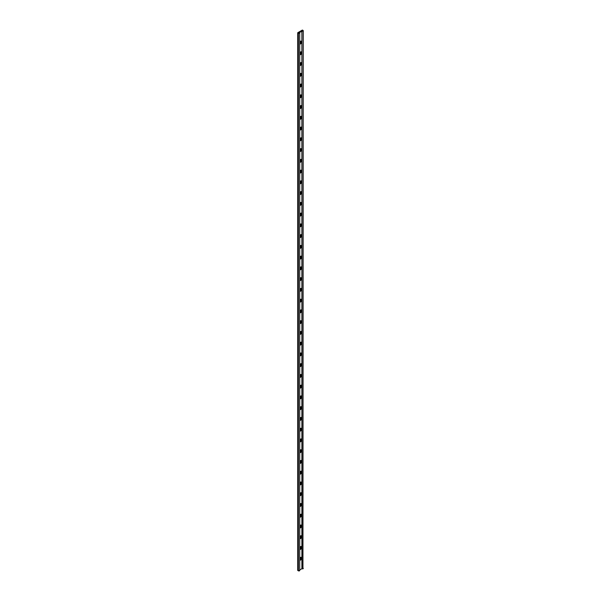 <?xml version="1.0" encoding="UTF-8"?>
<svg xmlns="http://www.w3.org/2000/svg" width="601" height="601" viewBox="0 0 601 601"><rect width="100%" height="100%" fill="white"/><g stroke="black" fill="none" stroke-linecap="round" stroke-linejoin="round"><path stroke-width="0.9" d="M299.719 560.012A1.645 0.954 120 0 0 300.658 560.019A3.306 1.908 -120 0 0 300.973 558.855A3.306 1.908 -120 0 0 300.658 557.33A1.645 0.954 120 0 0 299.719 558.427M299.719 549.261A1.645 0.954 120 0 0 300.658 549.269A3.306 1.908 -120 0 0 300.973 548.104A3.306 1.908 -120 0 0 300.658 546.579A1.645 0.954 120 0 0 299.719 547.669M299.719 538.504A1.645 0.954 120 0 0 300.658 538.511A3.306 1.908 -120 0 0 300.973 537.347A3.306 1.908 -120 0 0 300.658 535.829A1.645 0.954 120 0 0 299.719 536.918M299.719 527.753A1.645 0.954 120 0 0 300.658 527.761A3.306 1.908 -120 0 0 300.973 526.596A3.306 1.908 -120 0 0 300.658 525.071A1.645 0.954 120 0 0 299.719 526.168M299.719 517.003A1.645 0.954 120 0 0 300.658 517.01A3.306 1.908 -120 0 0 300.973 515.846A3.306 1.908 -120 0 0 300.658 514.321A1.645 0.954 120 0 0 299.719 515.41M299.719 506.245A1.645 0.954 120 0 0 300.658 506.252A3.306 1.908 -120 0 0 300.973 505.088A3.306 1.908 -120 0 0 300.658 503.563A1.645 0.954 120 0 0 299.719 504.66M299.719 495.494A1.645 0.954 120 0 0 300.658 495.502A3.306 1.908 -120 0 0 300.973 494.338A3.306 1.908 -120 0 0 300.658 492.812A1.645 0.954 120 0 0 299.719 493.902M299.719 484.737A1.645 0.954 120 0 0 300.658 484.744A3.306 1.908 -120 0 0 300.973 483.58A3.306 1.908 -120 0 0 300.658 482.062A1.645 0.954 120 0 0 299.719 483.151M299.719 473.986A1.645 0.954 120 0 0 300.658 473.994A3.306 1.908 -120 0 0 300.973 472.829A3.306 1.908 -120 0 0 300.658 471.304A1.645 0.954 120 0 0 299.719 472.394M299.719 463.228A1.645 0.954 120 0 0 300.658 463.243A3.306 1.908 -120 0 0 300.973 462.071A3.306 1.908 -120 0 0 300.658 460.554A1.645 0.954 120 0 0 299.719 461.643M299.719 452.478A1.645 0.954 120 0 0 300.658 452.485A3.306 1.908 -120 0 0 300.973 451.321A3.306 1.908 -120 0 0 300.658 449.796A1.645 0.954 120 0 0 299.719 450.893M299.719 441.727A1.645 0.954 120 0 0 300.658 441.735A3.306 1.908 -120 0 0 300.973 440.571A3.306 1.908 -120 0 0 300.658 439.046A1.645 0.954 120 0 0 299.719 440.135M299.719 430.97A1.645 0.954 120 0 0 300.658 430.977A3.306 1.908 -120 0 0 300.973 429.813A3.306 1.908 -120 0 0 300.658 428.288A1.645 0.954 120 0 0 299.719 429.384M299.719 420.219A1.645 0.954 120 0 0 300.658 420.227A3.306 1.908 -120 0 0 300.973 419.062A3.306 1.908 -120 0 0 300.658 417.537A1.645 0.954 120 0 0 299.719 418.627M299.719 409.461A1.645 0.954 120 0 0 300.658 409.469A3.306 1.908 -120 0 0 300.973 408.304A3.306 1.908 -120 0 0 300.658 406.787A1.645 0.954 120 0 0 299.719 407.876M299.719 398.711A1.645 0.954 120 0 0 300.658 398.718A3.306 1.908 -120 0 0 300.973 397.554A3.306 1.908 -120 0 0 300.658 396.029A1.645 0.954 120 0 0 299.719 397.118M299.719 387.961A1.645 0.954 120 0 0 300.658 387.968A3.306 1.908 -120 0 0 300.973 386.796A3.306 1.908 -120 0 0 300.658 385.279A1.645 0.954 120 0 0 299.719 386.368M299.719 377.203A1.645 0.954 120 0 0 300.658 377.21A3.306 1.908 -120 0 0 300.973 376.046A3.306 1.908 -120 0 0 300.658 374.521A1.645 0.954 120 0 0 299.719 375.617M299.719 366.452A1.645 0.954 120 0 0 300.658 366.46A3.306 1.908 -120 0 0 300.973 365.295A3.306 1.908 -120 0 0 300.658 363.77A1.645 0.954 120 0 0 299.719 364.86M299.719 355.694A1.645 0.954 120 0 0 300.658 355.702A3.306 1.908 -120 0 0 300.973 354.537A3.306 1.908 -120 0 0 300.658 353.012A1.645 0.954 120 0 0 299.719 354.109M299.719 344.944A1.645 0.954 120 0 0 300.658 344.951A3.306 1.908 -120 0 0 300.973 343.787A3.306 1.908 -120 0 0 300.658 342.262A1.645 0.954 120 0 0 299.719 343.351M299.719 334.186A1.645 0.954 120 0 0 300.658 334.194A3.306 1.908 -120 0 0 300.973 333.029A3.306 1.908 -120 0 0 300.658 331.512A1.645 0.954 120 0 0 299.719 332.601M299.719 323.436A1.645 0.954 120 0 0 300.658 323.443A3.306 1.908 -120 0 0 300.973 322.279A3.306 1.908 -120 0 0 300.658 320.754A1.645 0.954 120 0 0 299.719 321.851M299.719 43.843A1.645 0.954 120 0 0 300.658 43.85A3.306 1.908 -120 0 0 300.973 42.686A3.306 1.908 -120 0 0 300.658 41.161A1.645 0.954 120 0 0 299.719 42.25M299.719 54.593A1.645 0.954 120 0 0 300.658 54.601A3.306 1.908 -120 0 0 300.973 53.436A3.306 1.908 -120 0 0 300.658 51.919A1.645 0.954 120 0 0 299.719 53.008M299.719 65.351A1.645 0.954 120 0 0 300.658 65.359A3.306 1.908 -120 0 0 300.973 64.194A3.306 1.908 -120 0 0 300.658 62.669A1.645 0.954 120 0 0 299.719 63.759M299.719 76.102A1.645 0.954 120 0 0 300.658 76.109A3.306 1.908 -120 0 0 300.973 74.945A3.306 1.908 -120 0 0 300.658 73.42A1.645 0.954 120 0 0 299.719 74.516M299.719 86.86A1.645 0.954 120 0 0 300.658 86.867A3.306 1.908 -120 0 0 300.973 85.703A3.306 1.908 -120 0 0 300.658 84.178A1.645 0.954 120 0 0 299.719 85.267M299.719 97.61A1.645 0.954 120 0 0 300.658 97.617A3.306 1.908 -120 0 0 300.973 96.453A3.306 1.908 -120 0 0 300.658 94.928A1.645 0.954 120 0 0 299.719 96.025M299.719 108.368A1.645 0.954 120 0 0 300.658 108.375A3.306 1.908 -120 0 0 300.973 107.203A3.306 1.908 -120 0 0 300.658 105.686A1.645 0.954 120 0 0 299.719 106.775M299.719 119.118A1.645 0.954 120 0 0 300.658 119.126A3.306 1.908 -120 0 0 300.973 117.961A3.306 1.908 -120 0 0 300.658 116.436A1.645 0.954 120 0 0 299.719 117.526M299.719 129.869A1.645 0.954 120 0 0 300.658 129.876A3.306 1.908 -120 0 0 300.973 128.712A3.306 1.908 -120 0 0 300.658 127.194A1.645 0.954 120 0 0 299.719 128.283M299.719 140.626A1.645 0.954 120 0 0 300.658 140.634A3.306 1.908 -120 0 0 300.973 139.47A3.306 1.908 -120 0 0 300.658 137.945A1.645 0.954 120 0 0 299.719 139.034M299.719 151.377A1.645 0.954 120 0 0 300.658 151.384A3.306 1.908 -120 0 0 300.973 150.22A3.306 1.908 -120 0 0 300.658 148.695A1.645 0.954 120 0 0 299.719 149.792M299.719 162.135A1.645 0.954 120 0 0 300.658 162.142A3.306 1.908 -120 0 0 300.973 160.978A3.306 1.908 -120 0 0 300.658 159.453A1.645 0.954 120 0 0 299.719 160.542M299.719 172.885A1.645 0.954 120 0 0 300.658 172.893A3.306 1.908 -120 0 0 300.973 171.728A3.306 1.908 -120 0 0 300.658 170.203A1.645 0.954 120 0 0 299.719 171.3M299.719 183.636A1.645 0.954 120 0 0 300.658 183.643A3.306 1.908 -120 0 0 300.973 182.479A3.306 1.908 -120 0 0 300.658 180.961A1.645 0.954 120 0 0 299.719 182.05M299.719 194.393A1.645 0.954 120 0 0 300.658 194.401A3.306 1.908 -120 0 0 300.973 193.237A3.306 1.908 -120 0 0 300.658 191.711A1.645 0.954 120 0 0 299.719 192.801M299.719 205.144A1.645 0.954 120 0 0 300.658 205.151A3.306 1.908 -120 0 0 300.973 203.987A3.306 1.908 -120 0 0 300.658 202.462A1.645 0.954 120 0 0 299.719 203.559M299.719 215.902A1.645 0.954 120 0 0 300.658 215.909A3.306 1.908 -120 0 0 300.973 214.745A3.306 1.908 -120 0 0 300.658 213.22A1.645 0.954 120 0 0 299.719 214.309M299.719 226.652A1.645 0.954 120 0 0 300.658 226.66A3.306 1.908 -120 0 0 300.973 225.495A3.306 1.908 -120 0 0 300.658 223.97A1.645 0.954 120 0 0 299.719 225.067M299.719 237.41A1.645 0.954 120 0 0 300.658 237.418A3.306 1.908 -120 0 0 300.973 236.253A3.306 1.908 -120 0 0 300.658 234.728A1.645 0.954 120 0 0 299.719 235.817M299.719 248.16A1.645 0.954 120 0 0 300.658 248.168A3.306 1.908 -120 0 0 300.973 247.003A3.306 1.908 -120 0 0 300.658 245.478A1.645 0.954 120 0 0 299.719 246.575M299.719 258.911A1.645 0.954 120 0 0 300.658 258.918A3.306 1.908 -120 0 0 300.973 257.754A3.306 1.908 -120 0 0 300.658 256.236A1.645 0.954 120 0 0 299.719 257.326M299.719 269.669A1.645 0.954 120 0 0 300.658 269.676A3.306 1.908 -120 0 0 300.973 268.512A3.306 1.908 -120 0 0 300.658 266.987A1.645 0.954 120 0 0 299.719 268.076M299.719 280.419A1.645 0.954 120 0 0 300.658 280.427A3.306 1.908 -120 0 0 300.973 279.262A3.306 1.908 -120 0 0 300.658 277.737A1.645 0.954 120 0 0 299.719 278.834M299.719 291.177A1.645 0.954 120 0 0 300.658 291.185A3.306 1.908 -120 0 0 300.973 290.02A3.306 1.908 -120 0 0 300.658 288.495A1.645 0.954 120 0 0 299.719 289.584M299.719 301.927A1.645 0.954 120 0 0 300.658 301.935A3.306 1.908 -120 0 0 300.973 300.77A3.306 1.908 -120 0 0 300.658 299.245A1.645 0.954 120 0 0 299.719 300.342M299.719 312.685A1.645 0.954 120 0 0 300.658 312.693A3.306 1.908 -120 0 0 300.973 311.528A3.306 1.908 -120 0 0 300.658 310.003A1.645 0.954 120 0 0 299.719 311.093M303.287 30.764L302.363 30.05L297.713 32.739L298.412 33.145L298.412 570.822L298.412 33.145L299.493 33.145L299.418 32.469L303.287 30.764L302.949 568.816L301.897 568.711L301.897 31.034L301.897 568.711L299.719 569.973L301.897 568.711L301.897 31.034L299.493 32.514A0.766 0.443 180 0 1 298.412 33.145L297.713 32.739L297.713 570.417L297.713 32.739L302.363 30.05L303.062 30.456A0.766 0.443 180 0 1 301.98 31.079L301.98 568.756A0.766 0.443 0 0 0 303.287 568.448L303.235 568.276M299.689 558.487L300.883 557.225L301.822 558.006L300.883 559.862L299.689 559.982M299.689 547.736L301.101 546.422L301.822 547.256L300.883 549.111L299.689 549.231M299.689 536.986L301.101 535.671L301.822 536.498L300.883 538.361L299.689 538.473M299.689 526.228L300.883 524.966L301.822 525.747L300.883 527.603L299.689 527.723M299.689 515.478L301.101 514.163L301.822 514.989L300.883 516.852L299.689 516.965M299.689 504.72L300.883 503.458L301.822 504.239L300.883 506.095L299.689 506.215M299.689 493.969L301.101 492.655L301.822 493.481L300.883 495.344L299.689 495.464M299.689 483.212L300.883 481.949L301.822 482.731L301.101 484.391L299.689 484.707M299.689 472.461L301.101 471.146L301.822 471.98L300.883 473.836L299.689 473.956M299.689 461.711L301.101 460.396L301.822 461.222L300.883 463.086L299.689 463.198M299.689 450.953L300.883 449.691L301.822 450.472L300.883 452.328L299.689 452.448M299.689 440.202L301.101 438.888L301.822 439.714L300.883 441.577L299.689 441.697M299.689 429.445L300.883 428.182L301.822 428.964L300.883 430.819L299.689 430.94M299.689 418.694L301.101 417.379L301.822 418.206L300.883 420.069L299.689 420.189M299.689 407.936L301.101 406.629L301.822 407.455L300.883 409.319L299.689 409.431M299.689 397.186L301.101 395.871L301.822 396.705L300.883 398.561L299.689 398.681M299.689 386.435L301.101 385.121L301.822 385.947L300.883 387.81L299.689 387.923M299.689 375.678L300.883 374.415L301.822 375.197L300.883 377.052L299.689 377.173M299.689 364.927L301.101 363.613L301.822 364.439L300.883 366.302L299.689 366.422M299.689 354.169L300.883 352.907L301.822 353.688L300.883 355.544L299.689 355.664M299.689 343.419L301.101 342.104L301.822 342.931L300.883 344.794L299.689 344.914M299.689 332.661L301.101 331.354L301.822 332.18L300.883 334.043L299.689 334.156M299.689 321.911L300.883 320.649L301.822 321.43L300.883 323.285L299.689 323.406M299.689 42.318L300.883 41.056L301.822 41.837L300.883 43.693L299.689 43.813M299.689 53.068L301.101 51.761L301.822 52.587L300.883 54.451L299.689 54.563M299.689 63.826L301.101 62.512L301.822 63.338L300.883 65.201L299.689 65.321M299.689 74.577L300.883 73.314L301.822 74.096L300.883 75.951L299.689 76.072M299.689 85.334L301.101 84.02L301.822 84.846L300.883 86.709L299.689 86.829M299.689 96.085L300.883 94.823L301.822 95.604L300.883 97.46L299.689 97.58M299.689 106.843L301.101 105.528L301.822 106.354L300.883 108.218L299.689 108.33M299.689 117.593L301.101 116.278L301.822 117.112L300.883 118.968L299.689 119.088M299.689 128.344L301.101 127.036L301.822 127.863L301.101 129.523L299.689 129.839M299.689 139.101L301.101 137.787L301.822 138.613L300.883 140.476L299.689 140.596M299.689 149.852L300.883 148.59L301.822 149.371L300.883 151.227L299.689 151.347M299.689 160.61L301.101 159.295L301.822 160.121L300.883 161.985L299.689 162.105M299.689 171.36L300.883 170.098L301.822 170.879L300.883 172.735L299.689 172.855M299.689 182.118L301.101 180.803L301.822 181.63L300.883 183.493L299.689 183.606M299.689 192.868L301.101 191.554L301.822 192.388L300.883 194.243L299.689 194.363M299.689 203.619L300.883 202.357L301.822 203.138L300.883 204.994L299.689 205.114M299.689 214.377L301.101 213.062L301.822 213.888L300.883 215.751L299.689 215.872M299.689 225.127L300.883 223.865L301.822 224.646L300.883 226.502L299.689 226.622M299.689 235.885L301.101 234.57L301.822 235.397L300.883 237.26L299.689 237.372M299.689 246.635L300.883 245.373L301.822 246.155L300.883 248.01L299.689 248.13M299.689 257.393L301.101 256.079L301.822 256.905L300.883 258.768L299.689 258.881M299.689 268.144L301.101 266.829L301.822 267.655L300.883 269.518L299.689 269.639M299.689 278.894L300.883 277.632L301.822 278.413L300.883 280.269L299.689 280.389M299.689 289.652L301.101 288.337L301.822 289.164L300.883 291.027L299.689 291.147M299.689 300.402L300.883 299.14L301.822 299.922L300.883 301.777L299.689 301.897M299.689 311.16L301.101 309.846L301.822 310.672L300.883 312.535L299.689 312.648M299.719 32.83L299.719 570.507L298.952 570.95L297.713 570.417L298.412 570.822A0.766 0.443 0 0 0 299.719 570.507L299.493 570.191M300.658 312.693C302.16 310.927 302.16 310.033 300.658 310.003L300.658 312.693M300.658 301.935C302.16 300.169 302.16 299.275 300.658 299.245L300.658 301.935M300.658 291.185C302.16 289.419 302.16 288.525 300.658 288.495L300.658 291.185M300.658 280.427C302.16 278.669 302.16 277.767 300.658 277.737L300.658 280.427M300.658 269.676C302.16 267.911 302.16 267.017 300.658 266.987L300.658 269.676M300.658 258.918C302.16 257.16 302.16 256.259 300.658 256.236L300.658 258.918M300.658 248.168C302.16 246.402 302.16 245.508 300.658 245.478L300.658 248.168M300.658 237.418C302.16 235.652 302.16 234.758 300.658 234.728L300.658 237.418M300.658 226.66C302.16 224.894 302.16 224 300.658 223.97L300.658 226.66M300.658 215.909C302.16 214.144 302.16 213.25 300.658 213.22L300.658 215.909M300.658 205.151C302.16 203.393 302.16 202.492 300.658 202.462L300.658 205.151M300.658 194.401C302.16 192.636 302.16 191.742 300.658 191.711L300.658 194.401M300.658 183.643C302.16 181.885 302.16 180.991 300.658 180.961L300.658 183.643M300.658 172.893C302.16 171.127 302.16 170.233 300.658 170.203L300.658 172.893M300.658 162.142C302.16 160.377 302.16 159.483 300.658 159.453L300.658 162.142M300.658 151.384C302.16 149.626 302.16 148.725 300.658 148.695L300.658 151.384M300.658 140.634C302.16 138.869 302.16 137.975 300.658 137.945L300.658 140.634M300.658 129.876C302.16 128.118 302.16 127.217 300.658 127.194L300.658 129.876M300.658 119.126C302.16 117.36 302.16 116.466 300.658 116.436L300.658 119.126M300.658 108.375C302.16 106.61 302.16 105.716 300.658 105.686L300.658 108.375M300.658 97.617C302.16 95.852 302.16 94.958 300.658 94.928L300.658 97.617M300.658 86.867C302.16 85.102 302.16 84.208 300.658 84.178L300.658 86.867M300.658 76.109C302.16 74.351 302.16 73.45 300.658 73.42L300.658 76.109M300.658 65.359C302.16 63.593 302.16 62.699 300.658 62.669L300.658 65.359M300.658 54.601C302.16 52.843 302.16 51.941 300.658 51.919L300.658 54.601M300.658 43.85C302.16 42.085 302.16 41.191 300.658 41.161L300.658 43.85M300.658 323.443C302.16 321.678 302.16 320.784 300.658 320.754L300.658 323.443M300.658 334.194C302.16 332.436 302.16 331.534 300.658 331.512L300.658 334.194M300.658 344.951C302.16 343.186 302.16 342.292 300.658 342.262L300.658 344.951M300.658 355.702C302.16 353.944 302.16 353.042 300.658 353.012L300.658 355.702M300.658 366.46C302.16 364.694 302.16 363.8 300.658 363.77L300.658 366.46M300.658 377.21C302.16 375.445 302.16 374.551 300.658 374.521L300.658 377.21M300.658 387.968C302.16 386.203 302.16 385.309 300.658 385.279L300.658 387.968M300.658 398.718C302.16 396.953 302.16 396.059 300.658 396.029L300.658 398.718M300.658 409.469C302.16 407.711 302.16 406.809 300.658 406.787L300.658 409.469M300.658 420.227C302.16 418.461 302.16 417.567 300.658 417.537L300.658 420.227M300.658 430.977C302.16 429.219 302.16 428.318 300.658 428.288L300.658 430.977M300.658 441.735C302.16 439.97 302.16 439.076 300.658 439.046L300.658 441.735M300.658 452.485C302.16 450.72 302.16 449.826 300.658 449.796L300.658 452.485M300.658 463.243C302.16 461.478 302.16 460.584 300.658 460.554L300.658 463.243M300.658 473.994C302.16 472.228 302.16 471.334 300.658 471.304L300.658 473.994M300.658 484.744C302.16 482.986 302.16 482.085 300.658 482.062L300.658 484.744M300.658 495.502C302.16 493.737 302.16 492.843 300.658 492.812L300.658 495.502M300.658 506.252C302.16 504.494 302.16 503.593 300.658 503.563L300.658 506.252M300.658 517.01C302.16 515.245 302.16 514.351 300.658 514.321L300.658 517.01M300.658 527.761C302.16 525.995 302.16 525.101 300.658 525.071L300.658 527.761M300.658 538.511C302.16 536.753 302.16 535.852 300.658 535.829L300.658 538.511M300.658 549.269C302.16 547.503 302.16 546.61 300.658 546.579L300.658 549.269M300.658 560.019C302.16 558.261 302.16 557.36 300.658 557.33L300.658 560.019"/></g></svg>
